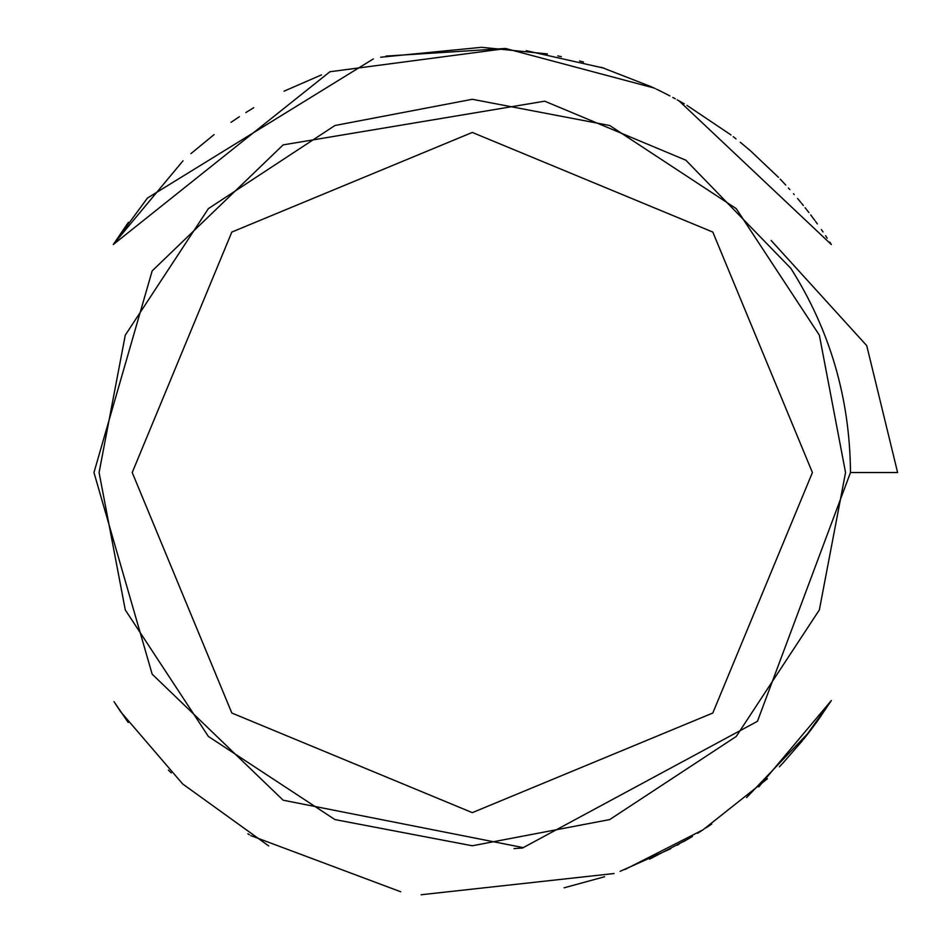 <?xml version="1.0" encoding="UTF-8"?>
<svg xmlns="http://www.w3.org/2000/svg" width="945" height="945" viewBox="0 0 945 945"><rect width="100%" height="100%" fill="white"/><g stroke="black" fill="none" stroke-linecap="round" stroke-linejoin="round"><path stroke-width="1.42" d="M522.727 847.511L283.146 800.202L152.169 674.175L93.968 472.535L152.169 270.896L283.146 144.88L544.722 101.186L685.881 160.225L790.859 268.38C830.029 330.218 849.898 398.27 850.476 472.535L757.453 721.295L522.774 847.878M522.774 847.996L513.986 848.586M850.476 472.535L897.62 472.535L866.742 345.646L771.12 240.443M679.006 100.843L831.34 244.531L829.722 242.026M827.206 238.164L825.552 235.671M823.036 231.962L821.37 229.552M817.378 223.918L815.63 221.508M814.814 220.398L810.716 214.917M808.885 212.542L808.188 211.633M808.152 211.597L806.912 210.003M806.368 209.317L805.116 207.723M803.392 205.573L801.703 203.494M800.899 202.513L797.568 198.521M794.19 194.552L793.481 193.725M789.878 189.638L788.378 187.96M785.768 185.09L782.909 182.007M782.637 181.712L780.192 179.125M778.456 177.317L750.59 150.916M750.023 150.42L740.278 142.27M736.037 138.88L733.214 136.671M730.993 134.946L686.98 105.391M684.263 103.808L681.25 102.095M681.121 102.025L677.163 99.827M675.297 98.8L672.757 97.43M669.887 95.917L666.508 94.157M665.918 93.862L659.055 90.425M658.996 90.401L657.082 89.468M657.035 89.444L656.444 89.161M655.239 88.594L652.499 87.294M651.448 86.798L601.209 67.237M583.467 62.016L579.545 60.976M561.401 56.676L557.822 55.92M547.427 53.924L482.068 47.356M481.371 47.333L380.681 57.232M373.334 58.921L147.432 198.072L113.518 244.176M653.952 87.98L505.847 48.561L330.124 71.714M253.756 107.695L245.83 112.561M239.368 116.707L231.017 122.318M214.09 134.603L190.914 153.645M183.023 160.792L113.294 244.531L329.817 71.82M128.213 722.488L113.991 701.627M115.255 703.6L120.653 711.727M120.747 711.868L182.68 783.972L268.723 845.94M564.094 887.816L604.623 876.736M649.581 859.135L687.31 839.491M697.587 833.277L701.804 830.608M779.412 766.773L783.121 762.839M783.169 762.804L802.399 740.726M803.911 738.86L810.645 730.249M810.881 729.942L831.234 700.706M250.838 835.616L400.715 891.773M620.097 871.337L670.832 848.669M677.258 845.196L679.006 844.239M683.755 841.558L692.425 836.455M706.116 827.808L711.727 824.052M758.74 786.925L831.34 700.54L803.297 739.616M321.501 74.879L284.055 91.169M746.562 797.604L809.593 731.619M809.818 731.335L817.791 720.586M818.051 720.22L831.246 700.682M604.316 68.241L526.247 50.676M421.116 894.75L614.026 873.534M624.976 869.495L702.938 829.875L767.458 778.751M806.51 735.576L809.428 731.843M504.961 48.49L385.997 56.086M128.39 222.347L113.424 244.33M168.399 770.057L169.297 770.966M169.663 771.344L171.21 772.904M247.909 833.821L249.468 834.778M812.416 472.535L712.802 232.057L472.311 132.442L231.832 232.057L132.217 472.535L231.832 713.026L472.311 812.641L712.802 713.026L812.416 472.535M845.551 472.535L819.35 609.927L736.238 736.462L609.702 819.575L472.311 845.775L334.932 819.575L208.396 736.462L125.283 609.927L99.083 472.535L125.283 335.156L208.396 208.621L334.932 125.508L472.311 99.296L609.702 125.508L736.238 208.621L819.35 335.156L845.551 472.535"/></g></svg>
